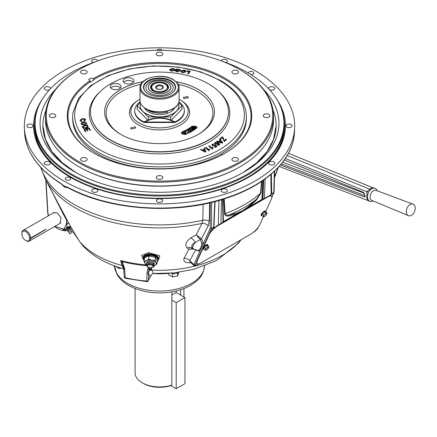 <?xml version="1.0" encoding="UTF-8"?>
<svg xmlns="http://www.w3.org/2000/svg" width="437" height="437" viewBox="0 0 437 437"><rect width="100%" height="100%" fill="white"/><g stroke="black" fill="none" stroke-linecap="round" stroke-linejoin="round"><path stroke-width="0.66" d="M205.729 151.858L205.221 152.054L200.365 149.574L201.031 149.323L202.468 150.088L204.314 149.388L203.877 148.241L204.5 148.006L205.849 151.814M204.472 149.793L202.976 150.361L205.226 151.595L204.472 149.793M206.095 147.302L208.695 149.689L209.236 148.777L209.629 149.143L208.87 150.874L205.537 147.81L206.095 147.302M208.908 150.596L205.576 147.531M209.219 150.038L209.17 150.481M209.629 149.143L209.208 150.17M212.338 149.285L208.799 146.034L209.296 145.783L212.087 148.099L212.551 147.16L212.977 147.509L212.338 149.285M212.377 149.006L208.799 146.034M212.491 144.794L212.819 144.39L212.928 145.499L214.529 145.668L215.392 144.784L216.954 146.477L215.124 147.531L214.633 147.165L216.058 146.346L215.266 145.488L214.835 146.078L212.464 145.811L211.863 144.969L212.382 144.057L214.66 144.172L212.819 144.39L212.497 144.931M212.464 145.811L211.863 144.969M216.954 146.477L215.124 147.531M215.343 142.926L215.578 142.593L215.823 143.675L217.418 143.817L217.276 142.762L215.578 142.593L215.343 143.074M219.035 144.767L218.074 143.511L217.724 144.445L217.763 144.166L215.403 143.992L215.365 144.27L214.731 143.063M215.403 143.992L214.736 142.921L215.162 142.325L218.358 142.817L219.658 144.21L219.21 145.117L217.184 145.111L219.074 144.489L218.112 143.232L218.129 143.74M218.112 143.232L217.763 144.166M217.418 143.817L217.686 143.445M217.648 143.571L217.276 142.762M222.553 142.702L222.204 143.216L216.637 141.703L217.178 141.042L218.839 141.522L220.243 140.468L219.336 139.419L219.811 139.07L222.717 142.582M222.242 142.937L216.676 141.424M220.565 140.84L219.429 141.692L222.051 142.484L220.565 140.84M220.439 139.256L219.915 138.977L222.34 136.852L222.881 137.147L224.345 140.599L226.055 139.103L226.579 139.381L224.339 141.583L222.395 137.546L220.401 139.534L220.035 139.337M226.579 139.381L224.378 141.304M222.395 137.546L220.401 139.534M84.133 121.355L85.586 119.689C85.204 118.733 84.161 118.422 82.446 118.76C80.801 119.121 80.02 119.804 80.108 120.803L81.954 121.743L82.019 121.295L80.708 120.672L82.544 119.192L84.98 119.776L83.855 120.973L84.188 121.65L85.608 119.814M85.641 119.978L85.586 119.689M83.855 120.973L84.188 121.65M81.156 124.299L84.445 125.004C86.073 124.561 86.788 123.846 86.586 122.857L83.385 122.038C81.703 122.48 80.96 123.201 81.162 124.212L81.14 124.152M81.763 124.064L83.554 122.458L85.991 122.999L84.281 124.589L81.724 123.922M83.554 122.458L86.045 123.294L85.991 122.999M81.812 124.359L83.604 122.748M85.996 128.09C87.64 127.599 88.263 126.877 87.859 125.932L87.296 124.856L82.172 126.391L83.112 128.216L83.707 128.544L83.658 128.249L85.996 128.09L86.051 128.385C87.695 127.894 88.318 127.172 87.913 126.222M83.057 127.926L83.658 128.249M88.028 126.495L87.859 125.932M83.309 127.227L82.981 126.604L86.897 125.43L87.231 126.069L87.253 126.899L85.772 127.686L83.68 127.708L83.309 127.227M87.946 130.592L86.887 129.019L88.585 128.429L89.76 130.177L90.35 129.969L88.919 127.85L83.937 129.587L85.319 131.641L85.909 131.439L84.778 129.756L86.302 129.226L87.362 130.8L87.946 130.592L88.001 130.887L87.832 130.636M86.302 129.226L87.362 130.8M85.909 131.439L85.958 131.728L85.789 131.477M83.937 129.587L85.319 131.641M90.35 129.969L90.399 130.264L90.23 130.013M186.932 70.931L187.167 70.663L190.319 71.335L188.336 73.902L188.352 73.574L187.686 73.432L189.418 71.455L186.932 70.931L186.921 71.258L189.172 71.739M190.319 71.335L188.352 73.574M187.686 73.432L187.67 73.766L187.915 73.482M185.075 71.542L183.961 70.33L183.944 70.657L181.513 71.269L181.53 70.941L182.617 72.187L185.075 71.542L185.217 71.182M183.961 70.33L181.53 70.941M185.763 72.001L182.42 72.782L182.431 72.449C180.896 72.094 180.361 71.548 180.825 70.81L184.141 70.067C185.649 70.417 186.195 70.947 185.774 71.673L185.927 71.269L185.774 71.673L182.431 72.449M185.064 71.87L183.944 70.657M179.585 70.636L178.165 69.412L176.499 69.439L176.264 69.876L177.81 70.1L177.657 70.379L175.434 70.057L175.903 69.183L178.274 69.128C179.946 69.412 180.628 69.947 180.317 70.723L177.023 71.575L177.007 71.908L175.232 70.898L175.242 70.565L175.914 70.581L177.16 71.307L179.132 71.084L179.683 70.324M177.023 71.575L175.242 70.565M177.149 71.592L178.586 71.619M179.574 70.969L178.165 69.412M176.248 70.177L177.793 70.428L177.81 70.1M175.434 70.057L175.417 70.39L175.587 70.078M172.599 69.035L170.408 69.811L170.425 69.483L171.894 70.657L174.101 69.844L172.615 68.707L172.599 69.035M172.615 68.707L170.425 69.483M174.816 70.259L171.779 71.264L171.796 70.936C170.168 70.679 169.469 70.166 169.693 69.401L172.708 68.429C174.303 68.675 175.008 69.177 174.833 69.931L174.816 70.259L174.871 69.729L171.796 70.936M172.697 68.713L173.429 68.888M188.309 129.833L189.27 129.265L192.001 130.8L189.991 131.723L188.451 131.346L188.309 129.833M189.237 129.652L188.216 130.483L188.822 131.133L190.259 131.395L191.33 130.827L189.237 129.652M185.681 134.416L182.18 134.181L181.377 133.012L182.535 131.69A39.958 23.068 0 0 0 192.187 126.118L197.147 127.162L196.65 128.079A45.421 26.22 180 0 1 185.681 134.416M135.049 126.812L135.814 127.904L131.346 129.095L130.581 128.003L135.049 126.812M187.697 96.561L188.462 97.609L183.993 98.554L183.229 97.511L187.697 96.561M179.061 99.199A28.667 16.551 180 0 1 179.793 99.609A28.667 16.551 180 0 1 188.189 111.309A28.667 16.551 180 0 1 170.49 126.599A28.667 16.551 180 0 1 139.25 123.01A28.667 16.551 180 0 1 130.854 111.309A28.667 16.551 180 0 1 139.982 99.199M176.122 81.697A54.909 31.704 180 0 1 198.349 89.498A54.909 31.704 180 0 1 214.43 111.916A54.909 31.704 180 0 1 180.536 141.206A54.909 31.704 180 0 1 120.694 134.334A54.909 31.704 180 0 1 104.612 111.916A54.909 31.704 180 0 1 142.915 81.697M123.704 82.249A5.43 3.135 180 0 1 125.867 80.916A5.43 3.135 180 0 1 133.449 82.249M125.867 78.152A5.43 3.135 180 0 1 134.006 80.867A5.43 3.135 180 0 1 131.286 83.582A5.43 3.135 180 0 1 123.147 80.867A5.43 3.135 180 0 1 125.867 78.152M110.774 87.968A5.43 3.135 180 0 1 111.806 87.138A5.43 3.135 180 0 1 120.519 87.968M111.806 84.368A5.43 3.135 180 0 1 117.722 83.691A5.43 3.135 180 0 1 121.076 86.586A5.43 3.135 180 0 1 119.487 88.804A5.43 3.135 180 0 1 113.571 89.481A5.43 3.135 180 0 1 110.217 86.586A5.43 3.135 180 0 1 111.806 84.368M110.736 140.086A68.997 39.833 0 0 0 186.708 148.525A68.997 39.833 0 0 0 228.496 110.932A68.997 39.833 0 0 0 208.307 83.751A68.997 39.833 0 0 0 133.908 74.929A68.997 39.833 0 0 0 90.546 110.932A68.997 39.833 0 0 0 110.736 140.086M246.08 112.653A86.848 50.14 180 0 1 246.37 116.739A86.848 50.14 180 0 1 192.755 163.067A86.848 50.14 180 0 1 98.106 152.196A86.848 50.14 180 0 1 72.673 116.739A86.848 50.14 180 0 1 72.963 112.653L78.578 98.303L90.661 85.679L108.152 75.65L129.68 68.904L153.562 65.932L177.908 66.965L200.807 71.914L220.456 80.419C235.412 89.164 243.95 99.909 246.08 112.653M72.673 116.739L72.673 118.602A86.848 50.14 0 0 0 98.106 154.059A86.848 50.14 0 0 0 98.38 154.217A86.848 50.14 0 0 0 220.663 154.217A86.848 50.14 0 0 0 246.37 118.602L246.37 116.739M188.352 133.132L185.812 131.182L188.352 133.132L188.729 132.941L186.075 131.351M185.9 134.235L182.344 133.039L182.797 132.531L183.851 132.903L185.119 132.345L184.747 131.668L185.173 131.477L186.331 134.044L185.9 134.235L185.9 133.93L182.344 132.733M186.331 133.738L185.9 133.93M197.103 127.451A2.731 1.579 0 0 0 195.006 126.195A2.731 1.579 0 0 0 192.187 126.823A39.958 23.068 180 0 1 182.535 132.395A2.731 1.579 0 0 0 181.437 133.356M194.64 129.002L191.056 128.839L193.4 129.904L193.105 130.122L190.117 128.762L194.023 128.696L191.674 127.626L191.974 127.407L194.962 128.768L194.64 129.303L191.799 129.177M193.105 130.122L193.105 130.428L190.117 128.762M194.705 128.953L194.962 129.073L194.64 129.303M194.962 128.768L194.962 129.073M192.722 126.839L193.007 126.593L196.169 127.828L195.885 128.068L192.722 126.839L192.722 127.14L195.885 128.374L195.885 128.068M195.923 128.036L195.885 128.374M193.28 128.658L191.674 127.926L191.93 127.741M193.149 130.095L193.105 130.428M191.739 130.953L189.991 132.029L188.451 131.646L187.757 130.663M184.982 132.406L184.884 131.914M184.228 133.034L185.878 133.646L185.255 132.58L184.228 133.034L185.113 132.64M185.594 133.531L185.255 132.886L184.605 133.17M191.067 130.985L189.237 129.958L188.216 130.789M189.489 131.701L190.767 131.461M223.039 154.354A31.3 18.07 180 0 1 222.772 154.266A88.137 50.883 180 0 1 220.898 155.348A31.3 18.07 180 0 1 220.991 155.441M93.835 80.086A93.906 54.215 0 0 0 90.312 82.183M162.264 85.625A3.878 2.24 0 0 0 156.779 85.625A3.878 2.24 0 0 0 156.779 88.793A3.878 2.24 0 0 0 162.264 88.793A3.878 2.24 0 0 0 162.264 85.625M161.712 86.308A3.103 1.792 0 0 0 157.762 86.1A3.103 1.792 0 0 0 156.692 88.307A3.103 1.792 0 0 0 157.325 88.842A3.103 1.792 0 0 0 162.351 88.307A3.103 1.792 0 0 0 161.712 86.308M160.1 89.334A1.36 0.781 0 0 0 158.937 89.334M153.999 90.399A7.806 4.507 0 0 0 165.039 90.399A7.806 4.507 0 0 0 165.039 84.024L165.568 84.325L165.039 84.024A7.806 4.507 0 0 0 153.999 84.024A7.806 4.507 0 0 0 153.999 90.399M165.568 84.33A8.549 4.938 180 0 1 168.07 87.69M171.845 385.013L170.752 385.603A22.937 13.241 180 0 1 143.303 383.418L142.249 382.812A24.428 14.104 0 0 0 171.845 385.013L171.845 291.872M135.093 288.551L135.093 372.837A24.428 14.104 0 0 0 142.249 382.812L143.303 383.418M180.612 289.742L180.612 295.051M170.758 385.598L176.193 388.739L184.955 383.681L184.955 297.559L176.198 292.5A24.816 14.328 60 0 1 176.253 290.966M176.198 292.495L171.845 295.013L176.193 292.5M167.366 113.363L167.366 111.932A15.47 8.931 180 0 1 148.58 110.55A15.47 8.931 180 0 1 146.958 109.447M167.366 111.932L166.819 111.009M172.855 109.042L172.855 110.211M263.369 216.752L259.682 224.908A9.308 2.906 -43.4 0 1 250.581 234.27L201.266 262.741A9.308 2.906 -43.4 0 1 197.027 263.577A9.308 2.906 -43.4 0 1 197.207 260.976L208.957 234.997A9.308 2.906 -43.4 0 1 218.058 225.629L267.373 197.158A9.308 2.906 -43.4 0 1 271.606 196.328A9.308 2.906 -43.4 0 1 271.432 198.928L265.843 211.29M197.027 263.577L196.77 263.303A9.308 2.906 -43.4 0 1 196.945 260.703L208.7 234.724A9.308 2.906 -43.4 0 1 217.795 225.355L267.111 196.885A9.308 2.906 -43.4 0 1 271.35 196.055L271.606 196.328M123.851 268.935L121.901 265.488L120.71 260.523L122.218 261.648L124.676 268.695L125.211 277.714A1.491 0.885 177 0 1 124.714 277.533A1.491 0.885 177 0 1 124.277 276.949A1.491 1.491 0 0 0 125.43 278.325L146.843 281.636A1.491 1.491 0 0 0 148.312 280.778L148.312 280.778A1.491 1.174 -155.1 0 0 148.4 280.417L150.415 276.069L152.409 273.797M144.128 260.949L141.462 255.503L148.585 252.641L159.898 255.825L157.156 262.238M234.707 243.436L226.371 248.249M224.41 249.38L213.005 255.967M190.942 262.73L190.499 262.784C185.25 263.025 183.114 261.512 184.081 258.251L188.866 249.128L187.173 247.97C184.611 245.015 185.785 241.666 190.701 237.925L196.169 234.888L201.949 223.394L202.806 220.275L203.118 204.27M151.535 268.493L151.737 270.104L153.496 273.518L152.437 273.775L150.328 276.43A1.491 1.174 -155.1 0 0 150.415 276.069C149.601 276.064 149.006 275.075 148.635 273.103L148.4 280.417A1.491 0.907 1.9 0 1 146.756 281.046L146.996 273.737A1.491 0.907 1.9 0 0 148.635 273.103L148.667 271.743A3.103 2.611 172.8 0 1 151.737 270.104A89.055 51.419 0 0 0 240.776 239.935M209.634 202.872L209.279 221.122L208.225 225.749A6.205 4.741 27.1 0 0 201.949 223.394A119.481 68.98 0 0 1 75.033 207.684A119.481 68.98 0 0 1 45.279 179.11L71.559 228.414L79.594 241.557L82.866 245.769M78.185 239.394L73.984 233.194M69.112 228.119A1.491 0.727 125.7 0 1 70.428 227.311L70.865 227.611L70.412 227.901L67.822 228.453L64.184 230.567M144.21 260.091L142.992 257.388C143.462 255.503 145.439 254.405 148.941 254.088C155.086 254.165 158.412 255.836 158.926 259.108L157.238 261.348M157.62 260.518L158.199 259.283C159.396 254.323 143.849 252.63 143.675 257.71L143.975 259.179M67.282 187.484A0.994 0.721 -80.2 0 1 67.172 187.478L63.496 186.015A5.495 3.174 0 0 0 64.108 186.435A5.495 3.174 0 0 0 64.84 186.79L67.325 187.506M97.839 60.885A3.103 1.792 0 0 0 96.948 59.825A3.103 1.792 0 0 0 93.567 59.437A3.103 1.792 0 0 0 91.65 61.093A3.103 1.792 0 0 0 92.562 62.354A3.103 1.792 0 0 0 93.054 62.589M250.86 74.536A2.715 1.568 0 0 0 253.815 72.974A2.715 1.568 0 0 0 253.023 71.865A2.715 1.568 0 0 0 250.062 71.526A2.715 1.568 0 0 0 248.391 72.974A2.715 1.568 0 0 0 248.391 73.039M63.944 181.033A135.17 78.037 0 0 0 209.7 198.311A135.17 78.037 0 0 0 294.647 127.779A135.17 78.037 0 0 0 255.099 70.668A135.17 78.037 0 0 0 106.257 54.128A135.17 78.037 0 0 0 24.396 127.779A135.17 78.037 0 0 0 63.944 181.033M61.808 184.321A0.994 0.366 -45.2 0 1 61.59 184.288A0.994 0.366 -45.2 0 1 61.573 184.004L64.097 186.009L67.954 187.391A134.984 77.933 0 0 0 212.12 201.905A134.984 77.933 0 0 0 294.467 132.056L294.647 127.779M273.884 161.974A3.103 1.792 0 0 0 270.503 161.586A3.103 1.792 0 0 0 268.586 163.241A3.103 1.792 0 0 0 269.492 164.509A3.103 1.792 0 0 0 272.874 164.896A3.103 1.792 0 0 0 274.791 163.241A3.103 1.792 0 0 0 273.884 161.974M291.228 124.583A3.103 1.792 0 0 0 287.846 124.195A3.103 1.792 0 0 0 285.935 125.851A3.103 1.792 0 0 0 286.841 127.118A3.103 1.792 0 0 0 290.223 127.506A3.103 1.792 0 0 0 292.14 125.851A3.103 1.792 0 0 0 291.228 124.583M269.509 89.732A3.103 1.792 0 0 0 272.885 90.109A3.103 1.792 0 0 0 274.791 88.46A3.103 1.792 0 0 0 273.884 87.192A3.103 1.792 0 0 0 270.503 86.805A3.103 1.792 0 0 0 268.586 88.46A3.103 1.792 0 0 0 268.646 88.804M96.948 189.341A3.103 1.792 0 0 0 93.567 188.953A3.103 1.792 0 0 0 91.65 190.608A3.103 1.792 0 0 0 92.562 191.876A3.103 1.792 0 0 0 95.943 192.264A3.103 1.792 0 0 0 97.855 190.608A3.103 1.792 0 0 0 96.948 189.341M161.717 199.359A3.103 1.792 0 0 0 158.336 198.972A3.103 1.792 0 0 0 156.419 200.627A3.103 1.792 0 0 0 157.325 201.889A3.103 1.792 0 0 0 160.707 202.282A3.103 1.792 0 0 0 162.624 200.627A3.103 1.792 0 0 0 161.717 199.359M226.481 189.341A3.103 1.792 0 0 0 223.099 188.953A3.103 1.792 0 0 0 221.188 190.608A3.103 1.792 0 0 0 222.094 191.876A3.103 1.792 0 0 0 225.476 192.264A3.103 1.792 0 0 0 227.387 190.608A3.103 1.792 0 0 0 226.481 189.341M213.808 228.327L213.589 227.54A0.994 0.918 -7.5 0 0 213.922 226.967L214.185 227.988M69.86 177.613A2.715 1.568 0 0 0 66.899 177.275A2.715 1.568 0 0 0 65.222 178.722A2.715 1.568 0 0 0 66.02 179.831A2.715 1.568 0 0 0 68.98 180.17A2.715 1.568 0 0 0 70.652 178.722A2.715 1.568 0 0 0 69.86 177.613M68.221 187.855L65.037 187.211L63.676 186.424A0.994 0.661 -50.6 0 1 63.496 186.015L62.447 184.856M162.362 50.353A3.103 1.792 0 0 0 161.717 49.807A3.103 1.792 0 0 0 156.681 50.353M225.984 62.589A3.103 1.792 0 0 0 227.387 61.093A3.103 1.792 0 0 0 226.481 59.825A3.103 1.792 0 0 0 223.269 59.399A3.103 1.792 0 0 0 221.204 60.885M49.545 161.974A3.103 1.792 0 0 0 46.169 161.586A3.103 1.792 0 0 0 44.252 163.241A3.103 1.792 0 0 0 45.158 164.509A3.103 1.792 0 0 0 48.54 164.896A3.103 1.792 0 0 0 50.457 163.241A3.103 1.792 0 0 0 49.545 161.974M32.201 124.583A3.103 1.792 0 0 0 28.82 124.195A3.103 1.792 0 0 0 26.903 125.851A3.103 1.792 0 0 0 27.815 127.118A3.103 1.792 0 0 0 31.191 127.506A3.103 1.792 0 0 0 33.108 125.851A3.103 1.792 0 0 0 32.201 124.583M50.397 88.804A3.103 1.792 0 0 0 50.457 88.46A3.103 1.792 0 0 0 49.545 87.192A3.103 1.792 0 0 0 46.169 86.805A3.103 1.792 0 0 0 44.252 88.46A3.103 1.792 0 0 0 45.158 89.722A3.103 1.792 0 0 0 49.534 89.732M41.362 100.636A125.971 72.728 0 0 0 70.444 177.275A125.971 72.728 0 0 0 227.469 187.091A125.971 72.728 0 0 0 277.681 100.636M273.103 93.988L273.496 94.496A124.851 72.083 180 0 1 284.372 123.922A124.851 72.083 180 0 1 207.302 190.521A124.851 72.083 180 0 1 71.236 174.893A124.851 72.083 180 0 1 34.665 123.922A124.851 72.083 180 0 1 45.546 94.496L45.94 93.988A124.425 71.837 0 0 0 71.542 174.112A124.425 71.837 0 0 0 230.081 182.486A124.425 71.837 0 0 0 273.103 93.988A124.425 71.837 0 0 0 247.5 72.52A124.425 71.837 0 0 0 222.247 61.278M263.637 89.525A119.438 68.959 180 0 1 243.977 172.074A119.438 68.959 180 0 1 75.066 172.08A119.438 68.959 180 0 1 75.066 172.074A119.438 68.959 180 0 1 55.406 89.525M96.795 61.278A124.425 71.837 0 0 0 45.94 93.988M65.037 187.211A0.994 0.464 -67.9 0 1 64.84 186.79L60.546 183.425C37.85 168.933 25.859 151.814 24.576 132.056A134.984 77.933 0 0 0 60.344 182.999A0.994 0.595 122 0 0 60.546 183.425M62.469 185.053L63.676 186.424M201.675 243.6L200.348 239.498L195.273 242.382A10.22 3.196 136.6 0 0 192.979 248.604L197.666 250.516L198.633 250.319C200.588 249.024 201.599 246.785 201.675 243.6A1.491 0.803 175.6 0 1 203.287 243.666L199.917 251.122L195.519 250.122L189.789 260.709L190.199 262.02L193.804 265.456L195.929 265.39A0.994 0.574 60 0 0 196.082 265.215L195.164 264.817A0.994 0.748 24.3 0 1 193.837 264.56L193.799 265.45M208.225 225.749L201.523 238.744L200.365 239.525M201.495 238.7L196.169 234.888L200.348 239.498L201.495 238.7L203.287 243.666L210.148 228.507A0.994 0.59 0.2 0 0 211.53 228.496L213.644 227.278L214.818 201.594M198.633 250.319A1.491 1.196 -112.6 0 1 199.917 251.122L193.837 264.56L189.789 260.709A6.205 4.774 28.8 0 0 184.081 258.251M237.318 213.835L236.499 214.316A0.994 0.574 -120 0 0 236.554 214.048L242.655 210.678L237.318 213.835A0.994 0.557 -120.6 0 0 237.367 213.611A3.103 2.054 -111.8 0 1 237.641 212.846L242.655 210.678L248.762 207.001A0.994 0.574 60 0 1 248.708 207.264L242.655 210.678L248.014 206.854L256.579 199.141L260.501 193.28L261.555 181.448M236.499 214.316L223.373 221.892A0.994 0.574 -120 0 0 223.422 221.63L236.554 214.048L228.682 215.949C226.634 216.43 225.279 215.774 224.623 213.983L223.635 199.075M224.181 198.906L225.131 213.698C225.918 215.113 227.273 215.528 229.201 214.944A3.103 2.349 -96.3 0 0 228.682 215.949M261.982 181.158L260.905 193.034A3.103 1.65 -174.7 0 0 260.501 193.28A120.421 69.521 0 0 1 225.131 213.698A3.103 1.977 -4 0 0 224.623 213.983M260.905 193.034L256.716 199.764A3.103 0.972 -136 0 1 256.579 199.141A119.481 68.98 0 0 1 229.201 214.944L237.641 212.846M256.716 199.764L248.762 207.001L261.894 199.419A0.994 0.574 60 0 1 261.839 199.687L248.708 207.264M255.361 230.993L257.426 228.873A0.994 0.748 24.3 0 0 257.677 228.595L255.208 231.168A0.994 0.574 -120 0 0 255.361 230.993L254.099 231.725M274.043 192.302A0.994 0.748 -155.7 0 1 273.737 192.815L271.623 194.039L270.29 195.716M263.096 180.394L262.14 199.19A0.994 0.557 2.9 0 1 261.894 199.419L262.866 180.552M262.14 199.19L262.391 199.611M269.787 195.776L271.115 193.946L270.847 174.467M271.115 193.946A0.994 0.601 -0.9 0 0 271.672 193.771L273.786 192.553A0.994 0.574 1.5 0 0 274.081 192.16L274.633 171.075M271.355 174.03L271.672 193.771M215.08 201.528L213.922 226.967A0.994 0.563 2.6 0 1 213.644 227.278A0.994 0.574 -120 0 1 213.589 227.54L211.475 228.764A0.994 0.574 -120 0 0 211.53 228.496L211.634 202.397M223.373 221.892L222.957 222.378M209.257 233.658L211.475 228.764A0.994 0.748 -155.7 0 1 210.148 228.507L210.252 202.724M190.669 262.468A6.205 2.453 -96.9 0 0 190.499 262.784M193.629 249.166L188.866 249.128L192.985 248.604A10.22 3.196 136.6 0 0 193.023 248.642C190.86 246.326 191.608 244.239 195.273 242.382A6.205 2.846 55 0 0 190.701 237.925M192.859 248.489L192.908 248.533A6.205 5.124 -47.4 0 0 187.173 247.97M222.16 222.837L223.001 221.788L222.564 199.409M223.001 221.788A0.994 0.606 -1.2 0 0 223.422 221.63L222.903 199.305M248.014 206.854A3.103 1.486 -127 0 0 247.954 207.499A0.994 0.59 60.7 0 1 247.899 207.728M294.467 132.056C293.669 159.494 266.226 185.605 225.202 198.578C175.991 215.004 109.419 210.465 68.161 187.823L68.161 187.823A0.994 0.552 -61.9 0 1 67.954 187.391M68.161 187.823L67.172 187.478A0.994 0.721 -80.2 0 1 66.659 186.943M60.344 182.999L61.573 184.004M148.941 269.356L148.667 271.743A1.491 0.912 6.4 0 1 147.116 272.169L148.34 267.597M146.996 273.737L147.116 272.169M70.931 227.693L66.724 230.124L69.592 228.469L70.177 229.48L67.833 230.916M67.019 219.795L66.522 219.986L63.474 214.501L52.008 191.799M69.396 224.072A3.103 1.666 -28.5 0 0 66.987 223.733L66.522 219.986L66.522 223.602L63.96 229.163L54.811 226.393M71.439 228.125A3.103 2.966 -22.2 0 0 66.768 227.442L66.987 223.733A0.743 0.459 180 0 1 66.522 223.602M62.535 230.059L65.108 228.879L66.856 227.54L70.428 227.311A3.103 3.01 -21.4 0 1 71.559 228.414L72.061 228.578L71.559 228.414M67.822 228.453L66.768 227.442L66.577 227.786L67.588 228.627M65.108 228.879A1.491 0.89 -99.7 0 1 65.555 229.654L64.152 230.463A1.491 1.387 -166 0 0 63.349 229.867M48.267 215.851L47.715 212.59A0.743 0.432 -3.5 0 0 47.933 212.868L48.409 215.774M60.022 223.383L61.038 217.708L57.061 212.83L53.609 212.77M72.154 228.802L71.613 228.535L73.973 233.178L71.602 228.507A3.103 3.01 -18 0 0 71.521 228.349M78.212 239.438L73.973 233.178L74.257 233.047M70.619 227.639L71.029 227.737M123.584 266.865A3.103 2.567 166.6 0 0 121.901 265.488A89.055 51.419 0 0 1 96.55 255.241A89.055 51.419 0 0 1 79.594 241.557L71.078 227.792M124.676 268.695A1.491 0.852 173 0 1 123.758 268.039A1.491 0.852 173 0 1 123.764 267.892L121.814 261.801L120.71 260.523A92.54 53.429 0 0 0 145.914 264.866M123.354 265.756L124.277 276.949M146.723 265.68A92.305 53.292 180 0 1 122.218 261.648A1.491 0.344 140.5 0 1 121.814 261.801M124.818 270.306A1.491 0.885 177 0 1 123.895 269.542M146.843 281.636L146.756 281.046A91.633 52.904 0 0 1 125.211 277.714A1.491 0.453 103.1 0 0 125.43 278.325M171.845 300.104L176.193 302.617L184.955 297.559M176.193 388.739L176.193 302.617M161.854 52.577A3.294 1.901 180 0 1 162.815 53.926A3.294 1.901 180 0 1 160.783 55.685A3.294 1.901 180 0 1 157.189 55.27A3.294 1.901 180 0 1 156.227 53.926A3.294 1.901 180 0 1 158.26 52.167A3.294 1.901 180 0 1 161.854 52.577M237.531 70.679A3.294 1.901 180 0 1 238.498 72.023A3.294 1.901 180 0 1 236.466 73.782A3.294 1.901 180 0 1 232.872 73.367A3.294 1.901 180 0 1 231.905 72.023A3.294 1.901 180 0 1 233.942 70.264A3.294 1.901 180 0 1 237.531 70.679M268.881 114.374A3.294 1.901 180 0 1 269.848 115.718A3.294 1.901 180 0 1 267.815 117.477A3.294 1.901 180 0 1 264.221 117.061A3.294 1.901 180 0 1 263.254 115.718A3.294 1.901 180 0 1 265.292 113.959A3.294 1.901 180 0 1 268.881 114.374M237.531 158.068A3.294 1.901 180 0 1 238.498 159.412A3.294 1.901 180 0 1 236.466 161.171A3.294 1.901 180 0 1 232.872 160.756A3.294 1.901 180 0 1 231.905 159.412A3.294 1.901 180 0 1 233.942 157.653A3.294 1.901 180 0 1 237.531 158.068M161.854 176.166A3.294 1.901 180 0 1 162.815 177.509A3.294 1.901 180 0 1 160.783 179.268A3.294 1.901 180 0 1 157.189 178.859A3.294 1.901 180 0 1 156.227 177.509A3.294 1.901 180 0 1 158.26 175.75A3.294 1.901 180 0 1 161.854 176.166M86.171 158.068A3.294 1.901 180 0 1 87.138 159.412A3.294 1.901 180 0 1 85.1 161.171A3.294 1.901 180 0 1 81.506 160.756A3.294 1.901 180 0 1 80.545 159.412A3.294 1.901 180 0 1 82.577 157.653A3.294 1.901 180 0 1 86.171 158.068M54.822 114.374A3.294 1.901 180 0 1 55.789 115.718A3.294 1.901 180 0 1 53.751 117.477A3.294 1.901 180 0 1 50.162 117.061A3.294 1.901 180 0 1 49.195 115.718A3.294 1.901 180 0 1 51.227 113.959A3.294 1.901 180 0 1 54.822 114.374M240.132 69.789L239.602 69.483A113.249 65.386 0 0 0 79.436 69.483A113.249 65.386 0 0 0 79.441 161.952A113.249 65.386 0 0 0 239.602 161.952A113.249 65.386 0 0 0 239.602 69.483L240.126 69.789A113.997 65.812 0 0 0 240.126 69.789A113.997 65.812 0 0 1 273.518 116.324A113.997 65.812 0 0 1 203.145 177.132A113.997 65.812 0 0 1 78.917 162.864A113.997 65.812 0 0 1 45.524 116.324A113.997 65.812 0 0 1 78.911 69.789L79.436 69.483M45.524 116.324L45.524 120.175A113.997 65.812 0 0 0 78.911 166.715A113.997 65.812 0 0 0 78.917 166.715A113.997 65.812 0 0 0 240.126 166.715A113.997 65.812 0 0 0 273.518 120.175L273.518 116.324M79.441 167.016L78.917 166.715L79.441 167.016A113.249 65.386 0 0 0 239.602 167.016L240.126 166.715M86.171 70.679A3.294 1.901 180 0 1 87.138 72.023A3.294 1.901 180 0 1 85.1 73.782A3.294 1.901 180 0 1 81.506 73.367A3.294 1.901 180 0 1 80.545 72.023A3.294 1.901 180 0 1 82.577 70.264A3.294 1.901 180 0 1 86.171 70.679M224.498 153.534A91.519 52.839 0 0 0 251.04 116.324A91.519 52.839 0 0 0 224.236 78.966A91.519 52.839 0 0 0 93.835 79.534L93.125 78.731A92.262 53.27 0 0 1 224.76 78.054A92.262 53.27 0 0 1 224.76 153.382A92.262 53.27 0 0 1 94.283 153.382A92.262 53.27 0 0 0 94.283 153.382A92.262 53.27 0 0 1 89.918 80.752L90.312 81.752A91.519 52.839 0 0 0 68.003 116.324A91.519 52.839 0 0 0 94.545 153.534M89.918 80.752A25.466 14.705 180 0 1 88.766 79.419A94.654 54.647 180 0 1 90.721 78.185A25.466 14.705 180 0 1 93.125 78.731M167.464 82.659A11.231 6.484 180 0 1 170.752 87.247A11.231 6.484 180 0 1 163.82 93.234A11.231 6.484 180 0 1 151.579 91.83A11.231 6.484 180 0 1 148.29 87.247A11.231 6.484 180 0 1 155.222 81.255A11.231 6.484 180 0 1 167.464 82.659M143.456 87.449A16.071 9.275 180 0 1 153.534 79.042A16.071 9.275 180 0 1 170.883 81.096A16.071 9.275 180 0 1 175.587 87.449A16.071 9.275 180 0 0 170.883 81.096A16.071 9.275 180 0 0 153.534 79.042A16.071 9.275 180 0 0 143.456 87.449M148.159 93.808A16.071 9.275 180 0 1 143.451 87.247A16.071 9.275 180 0 1 153.371 78.676A16.071 9.275 180 0 1 170.883 80.687A16.071 9.275 180 0 1 175.592 87.247A16.071 9.275 180 0 1 165.672 95.818A16.071 9.275 180 0 1 148.159 93.808M175.215 87.629A15.694 9.062 180 0 1 172.959 92.333M146.133 92.327A19.539 11.28 180 0 0 146.1 92.344A15.694 9.062 180 0 1 143.828 87.629M151.502 91.934A11.34 6.544 180 0 1 148.848 89.514A11.34 6.544 180 0 1 153.453 81.779A11.34 6.544 180 0 1 167.54 82.68A11.34 6.544 180 0 1 170.195 89.514A11.34 6.544 180 0 1 151.502 91.934M148.88 89.569A11.269 6.506 180 0 1 148.345 86.613M145.909 87.673A13.613 7.861 180 0 1 154.37 80.468A13.613 7.861 180 0 1 169.146 82.189A13.613 7.861 180 0 1 173.128 87.673M149.896 93.157A13.613 7.861 180 0 1 145.909 87.602A13.613 7.861 180 0 1 154.31 80.342A13.613 7.861 180 0 1 169.146 82.047A13.613 7.861 180 0 1 173.134 87.602A13.613 7.861 180 0 1 164.727 94.862A13.613 7.861 180 0 1 149.896 93.157M146.914 92.999A15.694 9.062 180 0 1 149.274 80.741A15.694 9.062 180 0 1 170.616 81.195A15.694 9.062 180 0 1 172.129 92.999M170.698 86.613A11.269 6.506 180 0 1 170.162 89.569M152.955 273.567A60.885 35.151 0 0 0 169.54 273.294M121.781 268.209L119.208 268.449L119.208 267.542M119.208 268.449L115.444 266.253M21.85 233.811L21.85 233.205A6.2 3.578 60 0 1 23.134 230.365A6.2 3.578 60 0 1 26.231 230.67A6.2 3.578 60 0 1 30.612 237.985L46.256 229.19L30.612 238.536A6.2 3.578 60 0 1 29.334 241.104A6.2 3.578 60 0 1 26.231 240.792L25.707 240.492A5.452 3.146 -120 0 0 29.563 238.263A5.452 3.146 -120 0 0 25.707 231.583A5.452 3.146 -120 0 0 21.85 233.811A5.452 3.146 -120 0 0 25.707 240.492L26.231 240.792M30.612 238.536L30.197 238.307A5.9 3.409 -120 0 0 30.197 238.263A5.9 3.409 -120 0 0 30.197 238.22L30.612 237.985M44.339 230.61L44.137 230.255A5.9 3.409 -120 0 0 44.137 230.212A5.9 3.409 -120 0 0 44.137 230.173M44.137 230.255L30.197 238.307M373.116 200.96A6.948 4.589 -68.5 0 1 369.959 201.293A6.948 4.589 -68.5 0 1 367.593 197.666A6.948 4.589 -68.5 0 1 369.724 190.559A6.948 4.589 -68.5 0 1 375.055 188.363A6.948 4.589 -68.5 0 1 377.142 190.761M279.156 166.442L369.959 201.293M368.265 200.578L367.654 199.824A6.948 4.589 -68.5 0 1 366.725 197.322A6.948 4.589 -68.5 0 1 366.938 194.165L367.096 191.827L366.752 191.701L368.959 190.062M373.897 187.915L375.055 188.363M373.875 187.915L371.887 187.986A6.948 4.589 -68.5 0 0 371.062 188.331L370.68 188.555A6.948 4.589 -68.5 0 0 369.888 189.145L367.096 191.827L367.2 192.214M415.15 207.384A6.205 4.097 -68.5 0 1 411.446 215.321A6.205 4.097 -68.5 0 1 408.437 215.67A6.205 4.097 -68.5 0 1 406.377 212.453A6.205 4.097 -68.5 0 1 410.075 204.516A6.205 4.097 -68.5 0 1 412.992 204.128A6.205 4.097 -68.5 0 1 415.15 207.384M365.49 195.951L281.357 163.886M284.307 160.029L363.409 192.28L365.004 196.776L363.977 196.814L365.501 195.863M363.977 196.814L280.439 164.978M367.473 191.608L367.096 191.827M285.356 158.511L366.752 191.701M287.213 155.556L369.789 189.226M288.475 153.3L373.072 187.795M150.53 263.309A2.769 1.469 5.5 0 1 151.431 263.489M146.679 264.603A3.867 2.054 5.5 0 1 146.532 263.915A3.867 2.054 5.5 0 1 147.591 262.67A3.867 2.054 5.5 0 1 151.907 262.495A3.867 2.054 5.5 0 1 154.234 264.653A3.867 2.054 5.5 0 1 153.78 265.488M144.232 259.818A6.981 3.704 5.5 0 1 143.926 258.496L143.986 257.835A6.981 3.704 5.5 0 1 145.903 255.59A6.981 3.704 5.5 0 1 153.687 255.274A6.981 3.704 5.5 0 1 157.883 259.163L157.823 259.824A6.981 3.704 5.5 0 1 157.265 261.058M143.926 258.496A6.981 3.704 5.5 0 1 145.838 256.251A6.981 3.704 5.5 0 1 153.622 255.935A6.981 3.704 5.5 0 1 157.823 259.824M148.673 259.119L148.962 256.06L146.712 256.754L144.379 258.316L144.084 261.37L146.335 260.681L148.673 259.119L151.858 260.195A5.768 3.059 -174.5 0 0 146.335 260.681A5.768 3.059 5.5 0 0 144.98 263.571L144.084 261.37M153.911 265.789A5.768 3.059 -174.5 0 0 154.66 265.488L153.911 265.811M154.337 263.587A3.878 2.059 -174.5 0 0 154.206 262.757A3.878 2.059 -174.5 0 0 149.918 261.004A3.878 2.059 -174.5 0 0 146.635 262.856M155.124 260.397L156.992 263.932L154.66 265.488A5.768 3.059 -174.5 0 0 156.02 262.599A5.768 3.059 -174.5 0 0 151.858 260.195L155.124 260.397L155.419 257.344L148.962 256.06M146.624 265.193L144.98 263.571A5.768 3.059 -174.5 0 0 146.63 265.095M156.992 263.932L157.282 260.873L155.419 257.344M151.257 268.05L153.819 266.794L152.775 264.822L149.17 264.106L146.608 265.363L147.651 267.34L148.564 267.663M153.819 266.794L153.917 265.751L152.874 263.773L152.775 264.822M149.17 264.106L149.268 263.058L152.874 263.773M146.608 265.363L146.706 264.319L149.268 263.058M148.624 267.499A2.928 1.551 5.5 0 1 147.504 265.494A2.928 1.551 5.5 0 1 150.88 264.822A2.928 1.551 5.5 0 1 153.092 266.313A2.928 1.551 5.5 0 1 151.502 267.772M149.558 268.995L150.295 269.143L149.558 268.995M148.771 268.842A1.191 0.634 5.5 0 1 150.208 268.476A1.191 0.634 5.5 0 1 151.082 269.301A1.191 0.634 5.5 0 1 150.907 269.498A1.191 0.634 5.5 0 1 148.88 269.301A1.191 0.634 5.5 0 1 148.771 268.842A1.551 1.289 -154.8 0 1 148.591 267.597A1.497 0.792 5.5 0 1 150.394 267.133A1.497 0.792 5.5 0 1 151.519 267.886L151.464 267.46M148.58 267.63A1.497 0.792 5.5 0 1 148.585 267.608L148.585 267.608A1.497 0.792 5.5 0 1 148.591 267.597L148.722 267.198M184.338 110.703A24.816 14.328 -0 0 1 175.456 121.688L175.456 122.294A24.816 14.328 -0 0 0 184.338 111.309L184.338 110.703A24.816 14.328 -0 0 0 178.952 101.788M144.745 121.688L143.587 121.688L145.073 121.601L145.073 122.032L144.139 122.497L143.587 122.294L143.587 121.688A24.816 14.328 -0 0 1 134.7 110.703A24.816 14.328 -0 0 1 140.091 101.788M175.456 122.294L174.898 122.497L173.97 122.032L173.97 121.601A24.816 20.266 -0 0 0 161.264 117.864A24.816 20.266 -0 0 0 157.773 117.864A24.816 20.266 -0 0 0 145.073 121.601M161.264 118.29A24.816 20.266 -0 0 1 173.97 122.032L145.073 122.032A24.816 20.266 -0 0 1 157.773 118.29A24.816 20.266 -0 0 1 161.264 118.29M134.7 110.703L134.7 111.309A24.816 14.328 -0 0 0 143.587 122.294M174.297 121.688L175.456 121.688L173.97 121.601M140.545 103.334A19.392 11.193 -0 0 0 140.13 105.639A19.392 11.193 -0 0 0 149.825 115.33A19.392 11.193 -0 0 0 178.913 105.639A19.392 11.193 -0 0 0 178.498 103.334M140.13 105.716A19.392 11.193 -0 0 0 140.13 105.792A19.392 11.193 -0 0 0 142.73 111.391A19.392 11.193 -0 0 0 149.825 115.488A19.392 11.193 -0 0 0 159.521 116.99A19.392 11.193 -0 0 0 176.313 111.391A19.392 11.193 -0 0 0 178.913 105.792A19.392 11.193 -0 0 0 178.908 105.716M174.461 108.048A15.513 8.953 180 0 1 151.765 113.391A15.513 8.953 180 0 1 144.581 108.048M140.293 102.635L137.131 105.792L148.329 116.99L170.714 116.99L170.714 119.995M148.329 116.99L148.329 119.995M170.714 116.99L181.912 105.792L181.912 109.288L171.222 120.208M181.912 105.792L178.749 102.635M137.131 105.792L137.131 109.288L147.821 120.208M68.696 232.457L71.488 230.845L70.81 230.294L70.718 229.25L67.697 230.998L68.549 231.599L69.576 233.893L72.285 232.331L69.576 233.893M68.161 230.643L69.204 230.119M67.855 229.469L68.44 230.485M54.68 226.47L57.116 228.387L60.011 229.764L64.081 230.66C66.577 231.364 64.818 230.681 66.724 230.124L67.435 231.064M204.035 249.248A3.103 0.967 -43.4 0 1 203.347 249.194L203.025 248.855A3.103 0.967 -43.4 0 1 203.079 247.987A3.103 0.967 -43.4 0 1 205.368 245.37A3.103 0.967 -43.4 0 1 207.526 244.589L207.854 244.928A3.103 0.967 -43.4 0 1 207.865 245.621M203.347 249.194A3.103 0.967 -43.4 0 1 203.407 248.331A3.103 0.967 -43.4 0 1 205.69 245.709A3.103 0.967 -43.4 0 1 207.854 244.928M208.695 247.67A2.3 0.721 -43.4 0 1 207.34 249.336A2.3 0.721 -43.4 0 1 205.712 250.275A2.3 0.721 -43.4 0 1 205.439 249.549A2.3 0.721 -43.4 0 1 206.794 247.888A2.3 0.721 -43.4 0 1 208.422 246.949A2.3 0.721 -43.4 0 1 208.695 247.67L208.99 246.812L207.722 246.954L205.734 248.691L205.019 250.281L206.286 250.133L208.695 247.67M208.99 246.812L207.586 245.326L206.319 245.474L204.33 247.205L203.609 248.795L205.019 250.281M206.319 245.474L207.722 246.954M204.33 247.205L205.734 248.691M262.124 215.709A3.103 0.967 -43.4 0 1 261.435 215.66L261.113 215.315A3.103 0.967 -43.4 0 1 261.168 214.447A3.103 0.967 -43.4 0 1 263.456 211.83A3.103 0.967 -43.4 0 1 265.614 211.049L265.942 211.393A3.103 0.967 -43.4 0 1 265.953 212.082M261.435 215.66A3.103 0.967 -43.4 0 1 261.495 214.791A3.103 0.967 -43.4 0 1 263.779 212.174A3.103 0.967 -43.4 0 1 265.942 211.393M267.078 213.272L265.674 211.792L264.407 211.934L262.418 213.671L261.703 215.261L263.107 216.741L264.374 216.599L266.362 214.862L267.078 213.272L265.811 213.42L263.822 215.151L263.107 216.741M264.407 211.934L265.811 213.42M262.418 213.671L263.822 215.151M263.527 216.015A2.3 0.721 -43.4 0 1 265.778 213.698A2.3 0.721 -43.4 0 1 266.783 214.135A2.3 0.721 -43.4 0 1 264.532 216.452A2.3 0.721 -43.4 0 1 263.527 216.015M168.655 273.376L168.655 274.764L172.484 276.9L177.597 276.053L178.886 272.306M173.074 273.688L172.484 273.781L172.484 276.9M172.484 273.781L172.069 273.551M177.684 272.737L177.597 276.053M177.597 272.934L177.193 273.005M178.165 272.404A5.391 3.114 180 0 1 176.018 273.425A5.391 3.114 180 0 1 170.801 273.196M181.519 100.696A30.104 17.382 180 0 1 180.443 125.058A30.104 17.382 180 0 1 138.234 124.856A30.104 17.382 180 0 1 137.524 100.696M198.376 134.317A53.374 30.814 0 0 0 197.262 91.404A53.374 30.814 0 0 0 178.149 84.314M130.854 111.326A28.667 16.551 0 0 0 130.854 111.348A28.667 16.551 0 0 0 139.25 123.048A28.667 16.551 0 0 0 170.49 126.637A28.667 16.551 0 0 0 188.189 111.348A28.667 16.551 0 0 0 188.189 111.326M104.612 111.948A54.909 31.704 180 0 1 142.839 81.774M176.204 81.774A54.909 31.704 180 0 1 198.349 89.558A54.909 31.704 180 0 1 214.43 111.948M140.894 84.314A53.374 30.814 0 0 0 120.667 134.317M90.541 111.047A69.008 39.838 0 0 0 90.535 111.162A69.008 39.838 0 0 0 110.725 140.321A69.008 39.838 0 0 0 186.714 148.766A69.008 39.838 0 0 0 228.507 111.162A69.008 39.838 0 0 0 228.502 111.047M100.543 91.246A70.275 40.575 0 0 0 109.829 141.998A70.275 40.575 0 0 0 203.718 144.855A70.275 40.575 0 0 0 218.5 91.246M99.521 149.7A84.849 48.988 0 0 0 219.521 149.7A84.849 48.988 0 0 0 219.521 80.419A84.849 48.988 0 0 0 99.521 80.419A84.849 48.988 0 0 0 99.521 149.7M182.535 132.395L182.535 131.69M192.187 126.823L192.187 126.118M196.945 260.703L197.207 260.976M208.7 234.724L208.957 234.997M217.795 225.355L218.058 225.629M267.111 196.885L267.373 197.158M148.585 252.641A3.103 0.77 -92.5 0 1 148.941 254.088M158.926 259.108A0.994 0.841 -172.3 0 1 158.199 259.283M142.992 257.388A0.994 0.841 7.6 0 0 143.675 257.71M274.502 176.056A120.421 69.521 0 0 0 278.063 167.633M40.98 167.633A120.421 69.521 0 0 0 74.372 204.56A120.421 69.521 0 0 0 202.806 220.275A6.205 3.747 1.1 0 1 209.279 221.122M34.763 121.125A125.08 72.214 0 0 0 71.078 177.351A125.08 72.214 0 0 0 211.486 191.974A125.08 72.214 0 0 0 284.279 121.125M34.665 123.922L34.665 126.184A124.851 72.083 0 0 0 71.236 177.154A124.851 72.083 0 0 0 207.302 192.783A124.851 72.083 0 0 0 284.372 126.184L284.372 123.922M273.005 110.113A116.619 67.331 180 0 1 242.972 172.653L256.792 162.75L267.089 151.557L273.507 139.496L275.845 127.009M43.197 127.009L45.535 139.496L51.954 151.557L62.251 162.75L76.071 172.653A116.619 67.331 180 0 1 46.032 110.113M67.396 187.839L67.358 187.692A5.583 3.223 0 0 0 67.937 187.713M273.327 192.815L273.185 193.132M257.426 228.873L257.983 227.639M271.88 196.918L273.737 192.815M262.954 199.288L263.68 179.989M264.418 198.442L265.15 178.935M273.786 192.553L274.343 171.348M196.601 261.643L195.164 264.817M196.082 265.215L198.387 263.888M218.369 225.028L218.91 200.485M220.964 223.531L221.483 199.731M64.004 214.37L63.474 214.501M45.972 180.421L47.933 212.868M160.341 82.73A8.549 4.938 180 0 1 165.568 84.15A8.549 4.938 180 0 1 168.07 87.64C168.638 91.491 158.303 94.152 153.376 90.907L150.973 87.64A8.549 4.938 180 0 1 158.697 82.73M165.907 83.56A9.035 5.217 180 0 1 165.907 90.934A9.035 5.217 180 0 1 153.136 90.934A9.035 5.217 180 0 1 153.136 83.56A9.035 5.217 180 0 1 165.907 83.56M170.752 87.28A11.231 6.484 180 0 1 170.752 87.313A11.231 6.484 180 0 1 163.82 93.305A11.231 6.484 180 0 1 151.579 91.901A11.231 6.484 180 0 1 148.29 87.313A11.231 6.484 180 0 1 148.29 87.28M172.823 79.567A18.807 10.859 180 0 1 172.823 94.922A18.807 10.859 180 0 1 146.22 94.922A18.807 10.859 180 0 1 146.22 79.567A18.807 10.859 180 0 1 172.823 79.567M139.982 87.842C139.299 77.66 162.023 72.449 173.189 79.529C177.761 82.986 179.722 85.756 179.061 87.842A19.539 11.28 180 0 1 167 98.265A19.539 11.28 180 0 1 145.701 95.823A19.539 11.28 180 0 1 139.982 87.842L139.982 100.543A19.539 11.28 180 0 0 145.701 108.523A19.539 11.28 180 0 0 167 110.965A19.539 11.28 180 0 0 179.061 100.543C179.744 110.725 157.02 115.936 145.854 108.857C141.315 105.459 139.354 102.69 139.982 100.543M114.445 265.887A45.104 26.04 0 0 0 127.631 283.416A45.104 26.04 0 0 0 176.067 289.223A45.104 26.04 0 0 0 204.598 265.887M164.924 273.633A45.666 26.362 180 0 1 154.119 273.633M408.437 215.67L372.013 200.501A5.463 3.605 -68.5 0 1 370.199 197.671A5.463 3.605 -68.5 0 1 371.854 192.111A5.463 3.605 -68.5 0 1 376.022 190.346L412.992 204.128M282.701 162.193L364.775 193.476M367.031 193.777L366.769 191.706M214.698 143.199L214.736 142.921M153.999 84.024L153.474 84.33M183.95 288.551L183.95 296.974M123.846 268.935L123.846 268.935C115.122 266.521 107.136 263.238 99.876 259.075C93.338 255.323 87.646 250.865 82.806 245.703L79.583 241.557M274.458 177.766L278.385 167.284M45.279 179.11L40.657 167.284M255.208 231.168L253.777 231.992M273.994 192.542L271.896 197.163M258.316 227.185L257.677 228.595M198.6 263.855L195.929 265.39M190.199 262.02L189.882 261.676M24.576 132.056L24.396 127.779M45.743 179.995L47.715 212.59M70.521 227.699L71.1 227.792M148.312 280.778L150.328 276.43M241.087 239.755L238.302 243.36L216.386 260.61L193.738 269.329L173.986 272.901L153.496 273.518M179.061 87.842L179.061 100.543M204.614 265.483C203.32 276.463 197.977 280.374 191.209 284.995C185.184 288.589 178.11 290.982 169.977 292.167C154.354 294.161 140.561 291.921 128.593 285.443C123.327 282.428 119.432 278.686 116.898 274.228L114.428 265.483M29.334 241.104L60.825 222.919M23.134 230.365L54.412 212.306M154.365 263.314L154.234 264.653M146.657 262.582L146.532 263.915M150.907 269.498A1.551 1.551 0 0 0 151.519 267.886M148.585 267.608A1.551 1.551 0 0 0 148.88 269.301M149.591 269.143A0.497 0.497 0 0 0 150.241 269.208M174.898 122.497L144.155 122.497M71.488 230.845L72.285 232.331"/></g></svg>
